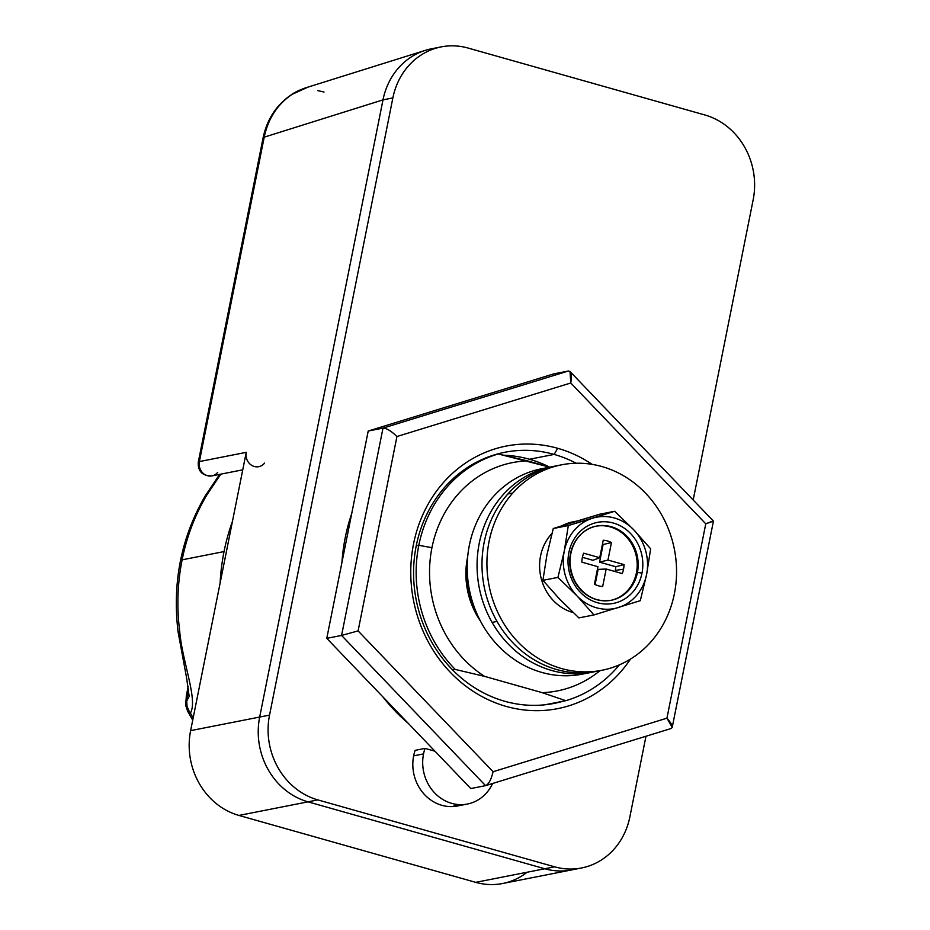 <?xml version="1.0" encoding="UTF-8"?>
<svg xmlns="http://www.w3.org/2000/svg" width="930" height="930" viewBox="0 0 930 930"><rect width="100%" height="100%" fill="white"/><g stroke="black" fill="none" stroke-linecap="round" stroke-linejoin="round"><path stroke-width="1.4" d="M492.609 783.49A40.711 36.723 -101.1 0 1 467.418 804.032A40.711 36.723 -101.1 0 1 423.534 753.904L413.664 755.846L423.534 753.904A40.711 36.723 -101.1 0 1 425.022 748.394L415.152 750.336L425.022 748.394L434.973 751.208L425.022 748.394A40.711 36.723 78.9 0 0 423.534 753.904A40.711 36.723 78.9 0 0 447.365 801.823A40.711 36.723 78.9 0 0 492.609 783.49M484.542 676.354A116.331 104.916 -101.1 0 1 431.95 547.677L418.802 545.329A127.968 115.401 78.9 0 0 455.235 669.437L484.542 676.354L455.235 669.437A127.968 115.401 -101.1 0 1 418.802 545.329L416.222 545.84L418.802 545.329A127.968 115.401 -101.1 0 1 498.282 453.98L549.711 467.151L527.589 460.896A116.331 104.916 78.9 0 0 431.95 547.677A116.331 104.916 78.9 0 0 484.542 676.354L542.19 692.652L484.542 676.354M452.654 669.949L455.235 669.437L452.654 669.949M305.482 87.966L292.171 94.314C277.489 104.23 268.166 118.517 264.213 137.163L383.009 99.87L259.679 717.053L269.537 715.112L259.679 717.053A69.797 62.949 78.9 0 0 307.993 801.846L317.851 799.905L307.993 801.846L544.771 868.76L554.629 866.818A69.797 62.949 78.9 0 0 629.854 816.935A69.797 62.949 -101.1 0 1 581.564 867.969A69.797 62.949 -101.1 0 1 554.629 866.818L317.851 799.905A69.797 62.949 -101.1 0 1 269.537 715.112L392.867 97.929A69.797 62.949 -101.1 0 1 441.157 46.895A69.797 62.949 -101.1 0 1 468.092 48.058L704.859 114.971A69.797 62.949 -101.1 0 1 753.172 199.752L693.187 499.991L753.172 199.752A69.797 62.949 78.9 0 0 704.859 114.971L468.092 48.058A69.797 62.949 78.9 0 0 392.867 97.929L269.537 715.112A69.797 62.949 78.9 0 0 317.851 799.905L554.629 866.818L544.771 868.76A69.797 62.949 78.9 0 0 571.694 869.91A69.797 62.949 -101.1 0 1 544.771 868.76L307.993 801.846A69.797 62.949 -101.1 0 1 259.679 717.053A69.797 62.949 78.9 0 0 307.993 801.846L544.771 868.76A69.797 62.949 78.9 0 0 576.588 868.725A69.797 62.949 -101.1 0 1 544.771 868.76L307.993 801.846L238.94 815.436L475.718 882.349L544.771 868.76L475.718 882.349L238.94 815.436A69.797 62.949 -101.1 0 1 190.627 730.643L259.679 717.053L382.986 99.975L259.679 717.053L190.627 730.643L246.241 452.352L190.627 730.643A69.797 62.949 78.9 0 0 238.94 815.436L307.993 801.846A69.797 62.949 -101.1 0 1 259.679 717.053L382.997 99.87L264.213 137.163L199.392 461.571L246.241 452.352A11.637 10.486 78.9 0 0 251.867 465.442A11.637 10.486 78.9 0 0 264.562 463.105M457.258 804.45A40.711 36.723 -101.1 0 1 452.55 806.566A40.711 36.723 78.9 0 0 457.258 804.45M619.38 664.869A127.968 115.401 -101.1 0 1 565.8 700.685L544.968 704.789L565.8 700.685L542.19 692.652A116.331 104.916 78.9 0 0 599.978 670.669A116.331 104.916 -101.1 0 1 542.19 692.652L565.8 700.685A127.968 115.401 78.9 0 0 619.38 664.869M495.713 454.491L498.282 453.98L495.713 454.491M467.465 557.721A76.202 68.715 -101.1 0 1 467.709 556.547A76.202 68.715 78.9 0 0 467.465 557.721A76.202 68.715 78.9 0 0 480.38 620.961A76.202 68.715 -101.1 0 1 467.465 557.721M527.136 872.224A69.797 62.949 -101.1 0 1 475.718 882.349A69.797 62.949 78.9 0 0 502.653 883.5L581.564 867.969M258.784 466.674A11.637 10.486 -101.1 0 1 246.241 452.352L199.392 461.571A11.637 10.486 78.9 0 0 211.924 475.893A11.637 10.486 -101.1 0 1 199.392 461.571L264.213 137.163C268.166 118.517 277.489 104.23 292.171 94.314L307.33 87.432M418.802 545.329L431.95 547.677A116.331 104.916 -101.1 0 1 527.589 460.896L498.282 453.98A127.968 115.401 78.9 0 0 418.802 545.329M317.769 90.617L324.012 92.023M217.713 472.335A11.637 10.486 -101.1 0 1 211.924 475.893C202.38 475.974 197.834 471.405 198.276 462.198A11.637 2.093 11.3 0 1 199.392 461.571A11.637 2.093 -168.7 0 0 198.276 462.198L263.097 137.791A11.637 2.093 11.3 0 1 264.213 137.163A11.637 2.093 -168.7 0 0 263.097 137.791C267.073 119.133 276.582 104.718 291.636 94.558A11.637 4.731 57 0 1 292.171 94.314A11.637 4.731 -123 0 0 291.636 94.558C294.38 92.477 298.937 90.28 305.296 87.955M232.454 521.335A203.577 183.594 78.9 0 0 224.037 551.583A203.577 183.594 78.9 0 0 220.108 583.11A203.577 183.594 -101.1 0 1 224.037 551.583A203.577 183.594 -101.1 0 1 232.454 521.335M190.394 713.031A203.577 183.594 78.9 0 0 193.173 717.948A203.577 183.594 -101.1 0 1 190.394 713.031C198.171 700.197 182.117 661.207 179.722 631.354C182.117 661.207 198.171 700.197 190.394 713.031L190.394 713.031M220.794 474.149L207.03 494.679A203.577 183.594 78.9 0 0 182.117 559.837L224.037 551.583L182.117 559.837A203.577 183.594 78.9 0 0 179.722 631.354A203.577 183.594 -101.1 0 1 182.117 559.837A203.577 183.594 -101.1 0 1 207.03 494.679L220.794 474.149M467.197 566.765A75.621 68.192 78.9 0 0 476.032 611.684A75.621 68.192 -101.1 0 1 467.197 566.765M187.488 710.915L187.29 708.497A11.637 8.091 -5.7 0 1 185.698 705.01A11.637 8.091 -5.7 0 1 186.732 700.999L187.453 695.082A11.637 2.093 -168.7 0 0 186.337 695.71A11.637 2.093 11.3 0 1 187.453 695.082L188.639 689.177L186.732 700.999L189.162 696.431L186.732 700.999L187.035 706.358L189.267 711.508M219.643 474.381L205.367 495.678A17.449 5.324 30.9 0 1 207.03 494.679A17.449 5.324 -149.1 0 0 205.367 495.678C181.292 537.005 172.19 582.389 178.06 631.807L179.722 631.354L178.06 631.807L186.709 678.551L189.162 696.431M187.035 706.358L186.732 700.999A11.637 8.091 174.3 0 0 185.698 705.01L186.337 695.71L188.197 686.41M189.581 712.729L190.348 713.019M441.157 46.895L431.288 48.837A69.797 62.949 78.9 0 0 382.997 99.87L392.867 97.929L382.997 99.87A69.797 62.949 -101.1 0 1 436.263 48.093M629.854 816.935L645.978 736.258L629.854 816.935M462.419 804.624A40.711 36.723 -101.1 0 1 423.545 793.488A40.711 36.723 -101.1 0 1 415.152 750.336A40.711 36.723 78.9 0 0 421.825 791.372A40.711 36.723 78.9 0 0 457.56 805.973L467.418 804.032M587.144 673.041A104.695 94.418 -101.1 0 1 469.371 589.667A104.695 94.418 -101.1 0 1 546.759 467.883M554.129 466.314A104.695 94.418 78.9 0 0 479.241 587.725A104.695 94.418 78.9 0 0 594.561 671.704A104.695 94.418 -101.1 0 1 492.098 622.391A104.695 94.418 -101.1 0 1 554.129 466.314M561.522 464.826L541.795 468.708A104.695 94.418 78.9 0 0 469.371 589.667A104.695 94.418 78.9 0 0 582.238 674.157L592.096 672.216A104.695 94.418 -101.1 0 1 479.241 587.725A104.695 94.418 -101.1 0 1 551.664 466.767A104.695 94.418 78.9 0 0 492.098 622.391A104.695 94.418 78.9 0 0 592.096 672.216L597.037 671.251A104.695 94.418 -101.1 0 1 497.027 621.426A104.695 94.418 78.9 0 0 599.49 670.728A104.695 94.418 -101.1 0 1 494.888 617.485A104.695 94.418 -101.1 0 1 507.885 493.958A104.695 94.418 -101.1 0 1 559.07 465.349A104.695 94.418 78.9 0 0 497.027 621.426A104.695 94.418 -101.1 0 1 556.593 465.791A104.695 94.418 78.9 0 0 507.885 493.958A104.695 94.418 78.9 0 0 494.26 616.253A104.695 94.418 78.9 0 0 597.037 671.251L601.966 670.274A104.695 94.418 -101.1 0 1 499.189 615.288A104.695 94.418 -101.1 0 1 512.814 492.993A104.695 94.418 78.9 0 0 559.814 668.031A104.695 94.418 78.9 0 0 672.599 541.632A104.695 94.418 78.9 0 0 512.814 492.993A104.695 94.418 -101.1 0 1 561.522 464.826A104.695 94.418 -101.1 0 1 674.39 549.316A104.695 94.418 -101.1 0 1 601.966 670.274M492.098 622.391L497.027 621.426L492.098 622.391M507.885 493.958L512.814 492.993L507.885 493.958M615.776 566.742A22.355 20.158 -101.1 0 1 615.335 570.427L623.542 569.195A23.262 20.983 78.9 0 0 624.018 564.591L615.776 566.742L624.018 564.591A23.262 20.983 -101.1 0 1 623.542 569.195A23.262 20.983 -101.1 0 1 622.228 573.566L606.174 569.032L602.675 586.528A23.262 20.983 -101.1 0 1 594.444 584.203L597.932 566.707L581.878 562.162A23.262 20.983 -101.1 0 1 583.68 553.187L599.734 557.721L603.233 540.225A23.262 20.983 -101.1 0 1 611.463 542.55L607.964 560.058L624.018 564.591L607.964 560.058L611.463 542.55A23.262 20.983 78.9 0 0 603.233 540.225L599.734 557.721L583.68 553.187A23.262 20.983 78.9 0 0 581.878 562.162L597.932 566.707L594.444 584.203A23.262 20.983 78.9 0 0 602.675 586.528L606.174 569.032L622.228 573.566A23.262 20.983 78.9 0 0 623.542 569.195L615.335 570.427A22.355 20.158 -101.1 0 1 615.079 571.543A22.355 20.158 78.9 0 0 615.335 570.427A22.355 20.158 78.9 0 0 615.776 566.742L599.583 562.162L607.964 560.058L599.583 562.162L615.776 566.742M577.239 521.009L572.752 521.893A46.535 41.966 78.9 0 0 562.057 525.729A46.535 41.966 -101.1 0 1 575.961 521.404M551.909 533.541A46.535 41.966 78.9 0 0 541.365 579.076A46.535 41.966 78.9 0 0 573.136 612.544A46.535 41.966 -101.1 0 1 541.365 579.076A46.535 41.966 -101.1 0 1 551.909 533.541M575.333 521.602L553.269 528.519L568.311 525.555L614.66 511.279L633.772 529.833L650.663 548.828L646.594 574.531L640.305 600.664L593.945 614.939L577.065 595.944L557.953 577.391L564.243 551.258L568.311 525.555L553.269 528.519L599.617 514.244L614.66 511.279L599.617 514.244L575.333 521.602A46.535 41.966 -101.1 0 1 579.169 520.637M593.945 614.939L578.913 617.904L593.945 614.939L640.305 600.664L646.594 574.531A46.535 41.966 -101.1 0 1 618.241 607.581A46.535 41.966 -101.1 0 1 577.065 595.944L593.945 614.939M557.953 577.391L542.911 580.355L559.802 599.338L578.913 617.904L559.802 599.338L542.911 580.355L557.953 577.391L577.065 595.944A46.535 41.966 -101.1 0 1 564.243 551.258L557.953 577.391M553.269 528.519L546.98 554.652L542.911 580.355L546.98 554.652L553.269 528.519M568.311 525.555L564.243 551.258A46.535 41.966 -101.1 0 1 592.596 518.196L568.311 525.555M614.66 511.279L592.596 518.196A46.535 41.966 -101.1 0 1 633.772 529.833L614.66 511.279M650.663 548.828L633.772 529.833A46.535 41.966 78.9 0 0 592.596 518.196A46.535 41.966 78.9 0 0 564.243 551.258A46.535 41.966 78.9 0 0 577.065 595.944A46.535 41.966 78.9 0 0 618.241 607.581A46.535 41.966 78.9 0 0 646.594 574.531L650.663 548.828M633.772 529.844A46.535 41.966 -101.1 0 1 646.594 574.531A46.535 41.966 78.9 0 0 633.772 529.833M641.967 573.217A41.292 37.247 -101.1 0 1 580.25 592.224A41.292 37.247 -101.1 0 1 594.038 523.23A41.292 37.247 -101.1 0 1 641.967 573.217A41.292 37.247 78.9 0 0 594.038 523.23A41.292 37.247 78.9 0 0 580.25 592.224A41.292 37.247 78.9 0 0 641.967 573.217A3.488 0.628 -168.7 0 0 637.399 572.636A37.805 34.096 78.9 0 0 596.642 526.089A37.805 34.096 78.9 0 0 570.485 569.764A37.805 34.096 78.9 0 0 611.242 600.28A37.805 34.096 78.9 0 0 637.399 572.636L636.411 572.834A37.805 34.096 -101.1 0 1 610.754 600.373A37.805 34.096 78.9 0 0 636.411 572.834L637.399 572.636A37.805 34.096 -101.1 0 1 611.242 600.28C596.456 602.442 584.552 596.467 575.519 582.354C561.557 556.163 576.635 529.228 596.642 526.089A37.805 34.096 -101.1 0 1 637.399 572.636A3.488 0.628 11.3 0 1 641.967 573.217M596.142 526.194A37.805 34.096 -101.1 0 1 636.411 572.834A37.805 34.096 78.9 0 0 596.142 526.194M598.141 569.381L606.174 569.032L598.141 569.381L595.107 584.54L598.141 569.381M592.968 560.29L599.734 557.721L592.968 560.29L582.413 557.314L592.968 560.29M602.431 544.201A22.355 20.158 -101.1 0 1 603.105 544.515L611.463 542.55L603.105 544.515L599.583 562.162L603.105 544.515A22.355 20.158 78.9 0 0 602.431 544.201M368.21 431.032L553.629 373.918L368.21 431.032L382.997 428.114L568.428 371.012L553.629 373.918L568.428 371.012L382.997 428.114L368.21 431.032L326.779 638.352L368.21 431.032M470.778 788.559L326.779 638.352L341.577 635.434L382.997 428.114C386.543 428.125 391.193 430.939 396.936 436.53L358.097 630.9L493.098 771.726L666.938 718.181L705.765 523.811L570.764 382.997L396.936 436.53L570.764 382.997C572.02 375.243 571.241 371.244 568.428 371.012L570.044 371.547L570.764 382.997L705.765 523.811L713.438 521.125L672.216 727.365L671.216 728.481L485.576 785.652L341.577 635.434L326.779 638.352L470.778 788.559L485.576 785.652L470.778 788.559M557.721 448.307A133.781 120.644 -101.1 0 1 592.189 464.384A133.781 120.644 78.9 0 0 557.721 448.307A133.781 120.644 78.9 0 0 418.105 526.787A133.781 120.644 78.9 0 0 475.428 692.757A133.781 120.644 78.9 0 0 630.505 659.068A133.781 120.644 -101.1 0 1 475.428 692.757A133.781 120.644 -101.1 0 1 418.105 526.787A133.781 120.644 -101.1 0 1 557.721 448.307L554.129 454.41A127.968 115.401 78.9 0 0 504.758 452.282A127.968 115.401 78.9 0 0 416.233 600.129A127.968 115.401 78.9 0 0 554.175 703.394A127.968 115.401 78.9 0 0 563.22 701.197A127.968 115.401 -101.1 0 1 413.664 578.018A127.968 115.401 -101.1 0 1 554.129 454.41L529.472 459.257A127.968 115.401 -101.1 0 1 549.653 467.139A127.968 115.401 78.9 0 0 529.472 459.257L554.129 454.41A127.968 115.401 -101.1 0 1 576.17 463.245A127.968 115.401 78.9 0 0 554.129 454.41L557.721 448.307M396.936 436.53C391.193 430.939 386.543 428.125 382.997 428.114L341.577 635.434L358.097 630.9L396.936 436.53M358.097 630.9L341.577 635.434L485.576 785.652C488.715 784.234 491.214 779.596 493.098 771.726L358.097 630.9M712.427 521.219L705.765 523.811L666.938 718.181L672.216 727.365M670.995 728.539C673.401 727.353 672.041 723.9 666.938 718.181L493.098 771.726C491.214 779.596 488.715 784.234 485.576 785.652M351.703 513.639A180.315 162.611 78.9 0 0 341.938 562.464A180.315 162.611 -101.1 0 1 351.703 513.639M382.835 696.826A180.315 162.611 78.9 0 0 408.224 723.319A180.315 162.611 -101.1 0 1 382.835 696.826M503.793 455.235A127.968 115.401 -101.1 0 1 529.472 459.257A127.968 115.401 78.9 0 0 503.793 455.235M542.62 463.884A133.781 120.644 -101.1 0 1 547.596 466.558A133.781 120.644 78.9 0 0 542.62 463.884M305.459 87.908L424.161 50.732M211.924 475.893L242.742 469.836M185.698 705.01L187.523 710.985L192.719 720.18M570.044 371.547L713.426 521.102M352.272 510.744L341.182 566.242M379.975 693.838L410.304 725.481"/></g></svg>
